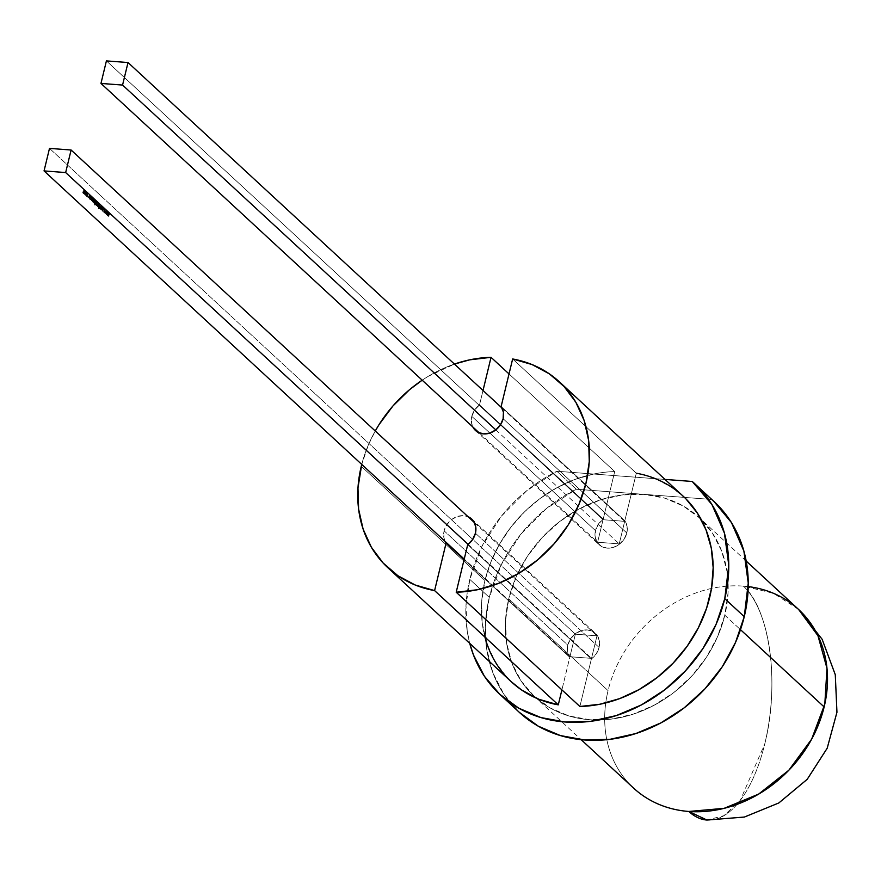 <?xml version="1.0" encoding="UTF-8"?>
<svg xmlns="http://www.w3.org/2000/svg" width="881" height="881" viewBox="0 0 881 881"><rect width="100%" height="100%" fill="white"/><g stroke="black" fill="none" stroke-linecap="round" stroke-linejoin="round"><path stroke-width="0.66" stroke-dasharray="4.41 3.3" d="M467.712 544.667L591.393 658.922L579.885 706.485L591.393 658.922L467.712 544.667L591.393 658.922A17.631 14.779 -47.3 0 0 599.113 647.458L475.432 533.203L599.113 647.458A17.631 14.779 -47.3 0 0 595.413 633.329A17.631 14.779 -47.3 0 0 579.533 631.314A17.631 14.779 -47.3 0 0 567.782 645.09L444.112 530.836A17.631 14.779 132.7 0 1 468.031 516.695L463.725 515.682L457.426 516.475L451.49 519.636L446.81 524.68L444.112 530.836A17.631 14.779 132.7 0 1 468.031 516.695M511.2 681.663L506.784 677.247L495.056 661.532L486.797 643.361L482.27 623.352L481.643 602.175L484.935 580.557L361.265 466.302L484.935 580.557A126.457 106.017 -47.3 0 0 511.487 681.927M472.844 426.988A17.631 14.779 132.7 0 1 471.798 416.361L471.478 422.704L472.844 426.988A17.631 14.779 132.7 0 1 471.798 416.361L595.479 530.615A17.631 14.779 -47.3 0 0 599.179 544.744A17.631 14.779 -47.3 0 0 615.059 546.76A17.631 14.779 -47.3 0 0 626.809 532.983L503.128 418.728L626.809 532.983L627.096 526.453L624.805 520.781L635.355 477.172L613.749 475.542L603.199 519.151A17.631 14.779 -47.3 0 0 595.479 530.615L595.16 536.958L597.274 542.509L601.503 546.44L607.196 548.136L613.484 547.343L619.431 544.183L624.1 539.139L626.809 532.983A17.631 14.779 -47.3 0 0 624.805 520.781L635.355 477.172L613.749 475.542L614.707 471.577A126.457 106.017 -47.3 0 0 593.695 474.033L556.88 471.247L576.361 489.241A143.482 120.29 -47.3 0 0 489.296 597.406L469.815 579.412A143.482 120.29 132.7 0 1 556.88 471.247L526.871 490.607L501.344 516.222L481.907 546.462L469.815 579.412L465.994 605.533L467.205 631.027L469.738 643.361A143.482 120.29 132.7 0 1 469.815 579.412A143.482 120.29 132.7 0 1 556.88 471.247L576.361 489.241L644.033 494.351A121.6 101.943 132.7 0 1 699.283 517.709A121.6 101.943 132.7 0 1 701.265 519.603A121.6 101.943 132.7 0 1 724.81 615.18L740.481 629.662L724.81 615.18A121.6 101.943 132.7 0 1 645.233 709.568A121.6 101.943 132.7 0 1 536.298 698.17A121.6 101.943 132.7 0 1 534.26 696.342A121.6 101.943 132.7 0 1 508.733 598.871A121.6 101.943 132.7 0 1 644.033 494.351L711.705 499.461L713.896 501.41M471.798 416.361A17.631 14.779 132.7 0 1 479.528 404.897L474.628 410.017L471.798 416.361L595.479 530.615L471.798 416.361A17.631 14.779 132.7 0 1 479.528 404.897L603.199 519.151L598.298 524.272L595.479 530.615A17.631 14.779 -47.3 0 0 607.196 548.136A17.631 14.779 -47.3 0 0 626.809 532.983L503.128 418.728M361.265 466.302L484.935 580.557L490.959 561.814L499.758 543.786L511.09 526.926L524.669 511.696L540.141 498.481L557.1 487.611L575.106 479.396L593.695 474.033L556.88 471.247L576.361 489.241A143.482 120.29 -47.3 0 0 489.296 597.406A143.482 120.29 -47.3 0 0 519.405 712.421L503.888 694.239L492.908 672.897L486.686 649.022L485.464 623.528L489.296 597.406L469.815 579.412L489.296 597.406L501.388 564.457L520.814 534.216L546.352 508.601L576.361 489.241L644.033 494.351L622.427 494.924L600.611 499.813L579.412 508.811L559.655 521.585L542.09 537.652L527.389 556.374L516.134 577.044L508.733 598.871L505.496 621.006L506.531 642.612L511.806 662.842L521.1 680.936L534.084 696.188L550.251 708.005L568.961 715.945L589.51 719.7L611.117 719.127L632.932 714.249L654.131 705.24L673.888 692.466L691.453 676.41L706.155 657.678L717.409 637.007L724.81 615.18L728.047 593.045L727.012 571.45L721.748 551.209L712.443 533.126L699.459 517.874L683.304 506.057L664.582 498.106L644.033 494.351L711.705 499.461A143.482 120.29 132.7 0 1 714.139 501.641M798.615 609.476A121.6 101.943 -47.3 0 0 743.366 586.118A121.6 101.943 -47.3 0 0 608.066 690.638L508.733 598.871A121.6 101.943 132.7 0 1 644.033 494.351A121.6 101.943 132.7 0 1 701.265 519.603A121.6 101.943 132.7 0 1 724.81 615.18L740.481 629.662M798.538 609.41L773.397 593.265L743.366 586.118A121.6 101.943 -47.3 0 1 748.222 586.603A121.6 101.943 -47.3 0 0 743.366 586.118C769.752 608.606 780.037 684.185 764.796 743.773A121.6 55.206 94.3 0 0 743.366 586.118A121.6 101.943 -47.3 0 0 608.066 690.638L508.733 598.871L608.066 690.638A121.6 101.943 132.7 0 0 605.743 702.928A121.6 101.943 132.7 0 1 608.066 690.638M706.947 820.046A121.6 55.206 94.3 0 0 764.796 743.773L740.271 800.377L723.973 815.652L706.947 820.046M49.501 148.382L575.37 634.188L49.501 148.382L575.37 634.188L569.919 656.73L464.221 559.083M106.293 214.634L107.427 212.464L106.48 213.907L106.546 211.649L105.72 213.202L105.698 210.856L105.533 213.929L106.381 212.398L106.326 214.667L107.427 212.464L106.48 213.907L106.546 211.649L105.72 213.202L105.698 210.856L105.533 213.929L106.381 212.398L106.326 214.667L107.867 212.497L106.48 213.907L106.568 211.671L105.72 213.202L105.698 210.856L105.533 213.929L106.381 212.398L106.293 214.634L107.867 212.497L106.326 214.667L107.867 212.497L106.48 213.907L106.997 211.704L105.72 213.202L106.271 211.022L105.698 210.856L105.533 213.929L106.81 212.431L106.326 214.667M102.879 211.539L103.451 210.966L102.879 211.539M101.04 209.777L101.678 207.145L101.183 209.909L101.678 207.145L101.183 209.909L102.251 207.31L101.678 207.145L101.04 209.777L101.612 209.942L102.251 207.31L101.183 209.909L102.251 207.31L101.678 207.145L101.183 209.909M100.577 209.359L101.359 206.848L100.797 206.275L99.718 208.566L100.742 206.628L100.72 209.491L101.359 206.848L100.632 206.198L101.227 206.308L99.718 208.566L100.742 206.628L101.15 209.524L101.789 206.881L101.106 207.2L100.797 206.275L99.718 208.566L100.742 206.628L101.15 209.524L101.789 206.881L100.72 209.491L101.789 206.881L101.106 207.2L101.227 206.308L99.718 208.566L100.291 208.731L100.324 206.87L101.172 206.661L100.72 209.491M98.232 206.826L98.837 203.225L98.331 204.634L97.989 203.687L97.064 204.502L97.945 206.925L98.837 203.225L98.331 204.634L98.198 203.61L97.064 204.502L97.328 206.418L98.375 206.958L98.837 203.225L98.331 204.634L97.989 203.687L97.064 204.502L97.328 206.418L98.375 206.958L97.802 206.793L98.375 206.958L99.135 203.126L98.76 204.667L98.419 203.72L97.064 204.502L98.353 206.341L97.802 206.793M95.688 204.833L96.326 202.201L95.688 204.833L96.326 202.201L95.688 204.833L96.26 204.998L96.899 202.366L96.326 202.201L95.688 204.833L96.26 204.998L96.899 202.366L95.831 204.965L96.899 202.366L96.326 202.201L95.831 204.965M96.161 203.28L95.897 201.386L94.862 200.857L94.564 205.042L95.346 204.744L94.652 204.733L94.487 203.115L94.829 204.04L95.732 203.258L94.862 200.857L94.564 205.042L95.346 204.744L94.652 204.733L94.487 203.115L95.038 204.15L95.732 203.258L94.862 200.857L94.564 205.042L95.346 204.744L94.652 204.733L94.487 203.115L94.829 204.04L95.732 203.258L95.005 200.989L95.897 201.386L94.862 200.857L94.564 205.042L95.776 204.777L94.652 204.733L94.487 203.115L94.829 204.04L96.161 203.28L95.897 201.386L95.324 201.474L96.216 202.167L95.732 203.258M93.287 199.392L93.21 198.016L92.747 198.897L92.45 201.848L93.21 198.016L92.307 201.716L93.782 198.181L93.21 198.016L92.307 201.716L93.716 199.425L93.21 198.016L92.307 201.716L92.879 201.881L93.012 199.535L93.639 199.756L93.089 199.216M89.851 198.357L90.06 199.745L90.721 199.403L89.994 198.489L91.139 197.146L90.963 195.945L89.851 198.357L90.06 199.745L90.721 199.403L89.994 198.489L91.139 197.146L90.963 195.945L89.851 198.357L90.06 199.745L90.721 199.403L89.994 198.489L91.139 197.146L90.963 195.945L89.851 198.357L90.49 199.778L91.15 199.436L90.148 199.381L89.994 198.489L91.36 197.641L91.393 195.978L90.402 196.177L91.437 197.036L90.28 198.39L90.501 197.542M87.737 196.815L88.023 197.454L88.122 196.826M86.118 194.393L85.853 192.476L84.939 193.302L85.71 195.197L85.853 192.476L84.939 193.302L85.193 195.208L85.864 195.351L85.193 195.208L86.613 193.346L86.294 192.51L84.939 193.302L85.193 195.208L86.547 194.426L86.613 193.346L86.14 195.23L85.193 195.208L86.547 194.426L86.294 192.51L84.939 193.302L85.633 195.241L85.369 193.335L86.294 192.51L84.939 193.302M84.202 194.227L84.983 191.717L84.455 191.177L83.266 190.571L82.638 192.785L83.618 190.803L83.42 193.501L84.4 191.529L84.345 194.36L84.983 191.717L83.937 191.485L83.53 190.384L84.113 190.494L82.638 192.785L83.618 190.803L83.42 193.501L84.4 191.529L84.774 194.393L85.413 191.75L83.937 191.485L83.673 190.461L82.638 192.785L83.618 190.803L83.42 193.501L84.4 191.529L84.774 194.393L85.413 191.75L84.345 194.36L85.413 191.75L83.937 191.485L84.113 190.494L82.638 192.785L83.21 192.95L83.133 191.485L84.058 190.836L83.42 193.501L83.992 193.666L83.882 192.3L84.84 191.562L84.345 194.36M87.516 195.703L87.208 193.721L86.536 193.864L87.406 194.646L87.043 196.166L86.173 195.362L87.087 196.496L87.208 193.721L86.536 193.864L87.373 195.538L86.635 196.133L86.173 195.362L87.252 196.628L86.558 196.463L87.516 195.703L87.208 193.721L86.536 193.864L87.373 195.538L86.635 196.133L86.173 195.362L86.558 196.463L87.946 195.725L87.637 193.754L86.536 193.864L87.571 194.084L87.814 195.571L86.635 196.133L86.173 195.362L86.558 196.463L87.946 195.725L87.516 196.529L87.637 193.754L86.613 194.139L87.571 194.084L87.483 196.199L87.814 195.571L87.065 196.166L86.602 195.395L86.988 196.496L86.173 195.362M89.433 199.062L89.565 194.767L87.957 197.696L88.618 196.892L89.322 197.542L89.433 199.062L89.565 194.767L87.957 197.696L88.618 196.892L89.322 197.542L89.433 199.062L90.005 194.8L87.957 197.696L88.618 196.892L89.862 199.095L90.005 194.8L87.957 197.696L89.047 196.926L89.862 199.095L89.565 194.767M92.681 197.652L91.8 200.549L92.12 196.76L91.437 200.064L91.712 200.901L92.373 200.593L92.681 197.652L91.657 200.549L91.822 196.859L91.161 198.908L91.272 200.879L91.943 200.56L92.681 197.652L91.371 200.516L91.69 196.727L91.272 200.879L92.593 199.866L93.122 197.685L92.549 197.52L91.371 200.516L91.69 196.727L91.272 200.879L92.373 200.593L91.272 200.879L92.373 200.593L93.122 197.685L92.593 199.866L93.122 197.685L92.549 197.52L92.329 200.185L91.371 200.516L92.263 196.892L91.69 196.727L91.161 198.908L91.712 200.901L92.153 199.833M93.771 203.071L94.807 199.491L94.289 200.923L93.981 199.987L93.232 200.923L93.056 202.399L93.507 200.582L94.124 200.758L93.915 203.192L94.807 199.491L94.289 200.923L93.827 199.899L94.421 200.02L92.912 202.267L93.937 200.328L94.344 203.225L95.236 199.524L94.663 199.37L94.289 200.923L93.981 199.987L92.912 202.267L93.937 200.328L94.344 203.225L95.093 199.403L94.719 200.956L93.981 199.987L93.232 200.923L93.485 202.432L93.507 200.582L94.366 200.361L93.915 203.192M96.525 201.716L97.097 201.187L96.525 201.716M96.37 205.46L96.734 202.531L96.37 205.46L96.734 202.531L96.37 205.46L96.943 205.625L97.571 202.993L96.591 202.509L96.37 205.46L96.943 205.625L97.571 202.993L96.503 205.592L97.174 202.564L96.591 202.509L97.207 203.687L96.503 205.592M100.192 207.013L99.938 205.119L98.903 204.579L98.595 208.764L99.377 208.478L98.683 208.456L98.529 206.837L98.859 207.762L99.762 206.98L98.903 204.579L98.243 207.52L98.595 208.764L99.377 208.478L98.683 208.456L98.496 206.98L99.509 207.905L98.859 207.762L99.762 206.98L99.498 205.086L98.925 205.174L99.476 204.744L98.903 204.579L98.243 207.52L98.595 208.764L99.377 208.478L98.683 208.456L98.496 206.98L98.859 207.762L99.762 206.98L99.333 204.612L98.243 207.52L98.595 208.764L99.806 208.511L98.683 208.456L98.529 206.837L98.859 207.762L100.192 207.013L99.938 205.119L99.366 205.207L100.258 205.89L99.762 206.98M101.888 206.661L102.449 206.132L101.888 206.661M102.262 210.911L103.275 207.431L102.802 208.676L102.284 206.517L102.659 208.841L101.348 210.063L102.681 209.171L102.394 211.033L103.275 207.431L102.802 208.676L102.284 206.517L102.659 208.841L101.348 210.063L102.681 209.171L102.394 211.033L103.705 207.464L103.132 207.299L102.802 208.676L102.284 206.517L102.659 208.841L101.348 210.063L102.681 209.171L102.262 210.911L102.835 211.066L103.705 207.464L102.394 211.033L103.705 207.464L103.132 207.299L102.802 208.676L102.714 206.55L103.088 208.874L101.348 210.063L103.11 209.204L102.394 211.033M106.061 210.834L105.114 212.277L105.18 210.019L104.354 211.572L104.332 209.226L104.167 212.299L105.015 210.768L104.52 213.004L105.632 210.801L104.685 212.244L104.773 210.008L103.925 211.539L103.892 209.193L103.738 212.266L104.586 210.735L104.498 212.982L105.632 210.801L104.685 212.244L104.773 210.008L103.925 211.539L103.892 209.193L103.738 212.266L104.586 210.735L104.498 212.982L106.061 210.834L104.685 212.244L104.773 210.008L103.925 211.539L103.892 209.193L103.738 212.266L104.586 210.735L104.52 213.004L106.061 210.834L104.685 212.244L105.202 210.041L103.925 211.539L104.476 209.37L103.892 209.193L103.76 212.299L105.015 210.768L104.498 212.982L106.061 210.834L105.114 212.277L105.18 210.019L104.354 211.572L104.332 209.226L104.167 212.299L105.015 210.768L104.927 213.015L105.632 210.801M108.099 216.297L109.233 214.127L108.286 215.57L108.363 213.323L107.526 214.865L107.493 212.519L107.328 215.592L108.187 214.061L108.121 216.319L109.233 214.127L108.286 215.57L108.363 213.323L107.526 214.865L107.493 212.519L107.328 215.592L108.187 214.061L108.121 216.319L109.662 214.16L108.286 215.57L108.363 213.323L107.526 214.865L107.493 212.519L107.328 215.592L108.187 214.061L108.55 216.352L109.662 214.16L108.55 216.352L109.662 214.16L108.286 215.57L108.803 213.356L107.526 214.865L108.066 212.684L107.493 212.519L107.328 215.592L108.616 214.094L108.55 216.352L108.187 214.061M579.885 706.485L591.393 658.922L596.294 653.801L599.113 647.458L599.432 641.115L597.318 635.553L593.1 631.633L587.396 629.937L581.108 630.73L575.172 633.891L570.492 638.934L567.782 645.09L567.496 651.621L569.787 657.292L561.902 689.878L569.787 657.292L464.089 559.644L569.787 657.292L561.902 689.878M512.643 358.963L636.313 473.218L635.355 477.172L655.42 478.691A126.457 106.017 -47.3 0 0 636.313 473.218L512.643 358.963L636.313 473.218L635.355 477.172L664.99 479.418L655.42 478.691L671.796 487.281L685.958 498.899M575.37 634.188L596.977 635.818L591.525 658.36L569.919 656.73L575.37 634.188L596.977 635.818L591.525 658.36L569.919 656.73L575.37 634.188L596.977 635.818L591.525 658.36L569.919 656.73M633.593 788.11A121.6 101.943 132.7 0 1 605.743 702.939A121.6 101.943 132.7 0 0 688.843 811.467A121.6 55.206 94.3 0 0 764.796 743.773A121.6 55.206 94.3 0 0 743.366 586.118M603.067 519.713L624.673 521.343L619.222 543.885L597.615 542.244L603.067 519.713L624.673 521.343L619.222 543.885L597.615 542.244L603.067 519.713L106.414 60.899L603.067 519.713L624.673 521.343L619.222 543.885L597.615 542.244L603.067 519.713L106.414 60.899M697.069 485.938L692.235 481.466M484.924 637.095A126.457 106.017 -47.3 0 1 484.935 580.557A126.457 106.017 132.7 0 1 593.695 474.033L613.749 475.542L614.707 471.577A126.457 106.017 -47.3 0 0 593.695 474.033L613.749 475.542L603.199 519.151A17.631 14.779 -47.3 0 0 595.479 530.615M474.396 522.576L596.977 635.818M468.119 544.359L591.525 658.36M502.082 408.101L624.673 521.343M479.209 432.868L597.615 542.244M495.816 429.873L619.222 543.885M626.809 532.983A17.631 14.779 -47.3 0 0 624.805 520.781L501.135 406.526L624.805 520.781L635.355 477.172L613.749 475.542L603.199 519.151L479.528 404.897L483.019 390.481L479.528 404.897L603.199 519.151M484.935 580.557A126.457 106.017 132.7 0 1 593.695 474.033L613.749 475.542L614.707 471.577L509.02 373.94L614.707 471.577A126.457 106.017 -47.3 0 0 593.695 474.033L556.88 471.247M361.739 464.408A126.457 106.017 132.7 0 1 375.251 430.985L368.357 444.971L361.739 464.408A126.457 106.017 132.7 0 1 375.251 430.985M422.186 380.185A126.457 106.017 132.7 0 1 454.431 364.073L428.276 376.308L422.186 380.185A126.457 106.017 132.7 0 1 454.431 364.073M591.393 658.922A17.631 14.779 -47.3 0 0 599.113 647.458A17.631 14.779 -47.3 0 0 587.396 629.937A17.631 14.779 -47.3 0 0 567.782 645.09L444.112 530.836A17.631 14.779 132.7 0 0 445.147 541.463L443.815 537.366L444.112 530.836L567.782 645.09A17.631 14.779 -47.3 0 0 569.787 657.292L464.089 559.644M664.99 479.418L655.42 478.691A126.457 106.017 132.7 0 1 683.105 496.146M84.983 191.717L84.113 190.494L83.21 192.95L83.133 191.485L84.058 190.836L83.992 193.666L83.882 192.3L84.84 191.562L84.774 194.393M84.466 193.115L84.84 191.562L83.563 193.633M83.673 192.476L84.058 190.836L82.781 192.917M82.99 191.364L84.113 190.494L84.664 191.529M86.294 192.51L86.613 193.346L86.294 192.51M85.512 193.468L86.096 194.91L86.217 192.829L85.512 193.468L85.71 194.91L86.404 194.294L86.217 192.829L85.71 194.91L86.217 192.829L85.072 193.435L85.281 194.877L86.404 194.294L85.776 192.796L85.072 193.435L86.217 192.829L85.072 193.435L85.391 192.818L86.404 194.294L85.281 194.877L85.975 194.261L85.776 192.796L85.512 193.468M85.281 194.877L85.975 194.261L85.281 194.877L85.072 193.435L85.281 194.877M86.338 195.296L87.065 196.166L87.814 195.571L86.966 193.897L87.637 193.754L86.536 193.864L87.637 193.754L87.946 195.725M89.543 194.756L88.386 197.729L89.047 196.926L89.752 197.575L89.862 199.095L90.005 194.8M89.212 196.628L89.774 197.135L89.818 195.505L89.212 196.628L89.774 197.135L89.818 195.505L89.212 196.628L89.774 197.135L89.818 195.505L88.783 196.595L89.774 197.135L89.388 195.472L88.783 196.595L89.333 197.102L89.388 195.472L88.783 196.595L89.818 195.505M89.994 198.489L91.15 199.436L90.06 199.745L90.831 199.822L90.28 198.39L90.49 199.778L91.15 199.436L90.424 198.522L91.139 197.146M91.007 197.003L91.393 195.978L91.58 197.179L91.393 195.978L90.479 196.518L91.437 197.036L90.28 198.39M93.122 197.685L92.329 200.185L91.8 200.549L91.183 199.591M93.342 198.148L92.747 201.749L93.518 199.249M93.232 200.923L94.421 200.02L93.342 202.3L93.507 200.582L94.366 200.361L94.344 203.225M94.146 201.386L94.366 200.361L93.353 201.165M94.807 199.491L94.289 200.923M95.005 200.989L94.641 203.83L94.994 205.075L95.776 204.777L94.564 205.042L95.776 204.777L94.487 203.115M94.454 203.247L95.776 204.777L94.994 205.075L94.212 203.797M95.126 202.322L95.71 203.764L96.062 202.3L95.423 201.705L95.324 203.742L96.018 203.17L95.809 201.705L95.324 203.742L96.018 203.17L95.809 201.705L94.696 202.289L94.895 203.709L96.018 203.17L95.379 201.672L94.696 202.289L95.809 201.705L94.696 202.289L94.994 201.672L96.018 203.17L94.895 203.709L95.588 203.137L95.126 202.322M94.895 203.709L95.588 203.137L94.895 203.709L94.696 202.289L94.895 203.709M96.469 202.333L96.26 204.998M96.778 203.654L97.031 202.542L97.339 203.247L96.602 202.85L96.943 205.625M97.945 206.925L99.267 203.258L98.76 204.667L98.419 203.72L97.494 204.535L97.769 206.451L97.494 204.535L98.419 203.72L98.331 204.634M98.562 205.504L97.945 204.051L97.846 206.121L98.562 205.504L98.342 204.04L97.846 206.121L98.562 205.504L98.342 204.04L97.846 206.121L98.562 205.504L97.912 204.007L97.417 206.088L98.562 205.504L97.417 206.088L98.121 205.471L97.813 206.099L97.163 205.493L97.516 204.018L97.417 206.088L98.562 205.504M97.912 204.007L97.207 204.634L98.342 204.04L98.121 205.471L97.912 204.007M99.046 204.711L98.672 207.553L99.024 208.797L99.806 208.511L98.595 208.764L99.806 208.511L98.529 206.837M98.496 206.98L99.806 208.511L99.024 208.797L98.243 207.52M99.157 206.044L99.751 207.498L100.104 206.022L99.454 205.427L99.366 207.464L99.85 205.427L99.157 206.044L99.366 207.464L100.049 206.892L99.85 205.427L98.727 206.011L98.925 207.431L100.049 206.892L99.41 205.394L98.727 206.011L99.85 205.427L98.727 206.011L99.024 205.394L100.049 206.892L98.925 207.431L99.619 206.859L99.157 206.044M98.925 207.431L99.619 206.859L98.925 207.431L98.727 206.011L98.925 207.431M100.049 207.222L101.227 206.308L100.159 208.599L100.324 206.87L101.172 206.661L101.15 209.524M100.963 207.674L101.172 206.661L100.159 207.453M101.822 207.277L101.612 209.942M103.275 207.431L103.231 208.709L102.714 206.55L103.088 208.874L101.778 210.096L103.11 209.204L102.835 211.066M107.427 212.464L106.92 213.94L106.975 211.682L106.161 213.235L106.127 210.889L105.962 213.962L106.81 212.431L106.755 214.7M109.233 214.127L108.715 215.603L108.781 213.334L107.956 214.898L107.922 212.552L107.757 215.625L108.616 214.094L108.121 216.319M599.113 647.458L475.432 533.203M489.296 597.406A143.482 120.29 -47.3 0 0 510.264 702.785M469.738 643.361A143.482 120.29 132.7 0 1 469.815 579.412M567.782 645.09A17.631 14.779 -47.3 0 0 569.787 657.292M724.81 615.18A121.6 101.943 132.7 0 1 645.233 709.568A121.6 101.943 132.7 0 1 536.298 698.17A121.6 101.943 132.7 0 1 508.733 598.871M576.361 489.241L711.705 499.461M636.313 473.218L635.355 477.172L655.42 478.691M624.805 520.781L501.135 406.526M479.528 404.897L483.019 390.481M509.02 373.94L614.707 471.577M445.147 541.463A17.631 14.779 132.7 0 1 444.112 530.836M85.413 191.75L84.84 191.595M83.42 191.386L82.638 192.785M84.102 192.51L83.42 193.501M84.906 193.148L84.631 194.261M85.369 193.335L85.633 195.241L86.547 194.426M89.983 194.789L87.957 197.696M88.541 197.873L88.618 196.892M89.047 196.926L89.322 197.542M89.752 197.575L89.278 198.919M88.783 196.595L89.774 197.135M89.333 197.102L89.388 195.472M91.437 197.036L90.798 197.377M91.613 199.624L91.305 199.018M91.734 199.051L91.822 196.859M92.263 196.892L91.69 196.727M92.12 196.76L91.161 198.908M91.591 198.941L91.712 200.901L92.593 199.866M93.782 198.181L93.21 198.016M93.639 198.049L92.946 199.084M93.386 199.117L92.747 198.897M93.298 199.436L92.307 201.716M92.879 201.881L93.012 199.535M95.236 199.524L94.663 199.37M95.093 199.403L94.719 200.956M93.672 200.956L92.912 202.267M93.485 202.432L93.782 201.198M94.586 201.419L94.003 202.112M94.432 202.145L94.201 203.093M95.434 201.011L94.862 200.857M95.302 200.89L94.355 202.949M94.796 202.982L94.641 203.83M96.899 202.366L96.326 202.201M96.756 202.234L96.117 204.866M97.571 202.993L97.009 202.828M97.207 203.687L96.58 204.579M97.009 204.612L96.8 205.493M98.375 206.958L98.837 203.225M99.267 203.258L98.694 203.093M99.135 203.126L98.76 204.667M99.476 204.744L98.903 204.579M99.333 204.612L98.397 206.672M98.826 206.705L98.672 207.553M101.789 206.881L101.216 206.727M100.478 207.255L99.718 208.566M100.291 208.731L100.599 207.487M101.392 207.707L100.808 208.401M101.249 208.434L101.018 209.392M102.251 207.31L101.678 207.145M102.108 207.178L101.469 209.81M103.705 207.464L103.132 207.299M103.562 207.332L102.802 208.676M103.231 208.709L102.482 206.705M102.912 206.738L102.284 206.517M102.714 206.55L102.659 208.841M103.088 208.874L101.348 210.063M101.965 210.273L102.681 209.171M103.11 209.204L102.692 210.944M107.867 212.497L107.284 212.321M107.713 212.354L106.48 213.907M106.92 213.94L106.975 211.682L105.72 213.202M106.161 213.235L105.841 210.988M106.271 211.022L105.698 210.856M106.127 210.889L105.533 213.929M105.995 213.995L106.381 212.398M106.81 212.431L106.733 214.667M109.662 214.16L109.079 213.984M109.508 214.017L108.286 215.57M108.715 215.603L108.781 213.334L107.526 214.865M107.956 214.898L107.636 212.651M108.066 212.684L107.493 212.519M107.922 212.552L107.328 215.592M107.79 215.647L108.616 214.094M471.731 519.074L595.413 633.329M475.498 430.49L599.179 544.744M746.196 561.043L699.283 517.709M534.26 696.342L581.163 739.677"/><path stroke-width="1.32" d="M468.031 516.695A17.631 14.779 132.7 0 1 475.432 533.203L475.762 526.86L473.648 521.299L468.031 516.695A17.631 14.779 132.7 0 1 471.731 519.074A17.631 14.779 132.7 0 1 475.432 533.203A17.631 14.779 132.7 0 1 467.712 544.667L456.204 592.23L579.885 706.485L599.851 704.249L619.75 698.578L638.978 689.636L656.962 677.687L673.172 663.096L687.103 646.302L698.369 627.79L706.617 608.132L711.595 587.891L713.17 567.694L711.286 548.136L706 529.789L697.477 513.216L685.958 498.899M387.805 567.672L511.487 681.927A126.457 106.017 -47.3 0 0 558.279 704.855L434.597 590.6A126.457 106.017 132.7 0 1 387.805 567.672A126.457 106.017 132.7 0 1 361.265 466.302A126.457 106.017 132.7 0 1 361.739 464.408L357.972 487.92L358.6 509.097L363.115 529.107L371.386 547.277L383.114 562.992L397.904 575.722L415.259 585.028L434.597 590.6A126.457 106.017 132.7 0 1 361.265 466.302A126.457 106.017 132.7 0 1 361.739 464.408M559.435 381.891L683.105 496.146A126.457 106.017 132.7 0 1 699.415 625.708A126.457 106.017 132.7 0 1 579.885 706.485L456.204 592.23L467.712 544.667A17.631 14.779 132.7 0 0 475.432 533.203L472.612 539.546L467.712 544.667L456.204 592.23A126.457 106.017 132.7 0 0 585.975 483.262A126.457 106.017 132.7 0 0 512.643 358.963A126.457 106.017 132.7 0 1 559.435 381.891A126.457 106.017 132.7 0 1 575.733 511.454A126.457 106.017 132.7 0 1 456.204 592.23L477.491 589.73L498.657 583.332L518.964 573.245L537.74 559.831L554.347 543.544L568.212 524.922L578.872 504.593L585.975 483.262L589.268 461.644L588.64 440.467L584.125 420.457L575.855 402.287L564.126 386.572L549.337 373.841L531.981 364.536L512.643 358.963L501.135 406.526A17.631 14.779 132.7 0 1 503.128 418.728L503.425 412.198L501.135 406.526L512.643 358.963L501.135 406.526A17.631 14.779 132.7 0 1 503.128 418.728A17.631 14.779 132.7 0 1 491.389 432.505A17.631 14.779 132.7 0 1 475.498 430.49A17.631 14.779 132.7 0 1 472.844 426.988L477.821 432.186L483.515 433.881L489.814 433.089L495.75 429.928L500.43 424.884L503.128 418.728A17.631 14.779 132.7 0 1 489.021 433.32A17.631 14.779 132.7 0 1 472.844 426.988M499.934 694.426L519.405 712.421A143.482 120.29 -47.3 0 0 648.647 728.763A143.482 120.29 -47.3 0 0 744.258 616.656L724.777 598.662A143.482 120.29 132.7 0 1 629.177 710.769A143.482 120.29 132.7 0 1 499.934 694.426A143.482 120.29 132.7 0 1 469.738 643.361L473.427 654.902L484.407 676.245L499.725 694.239L518.799 708.192L540.879 717.563L565.128 721.991L590.622 721.319L616.37 715.559L641.379 704.932L664.692 689.856L685.418 670.904L702.763 648.812L716.055 624.409L724.777 598.662L728.774 565.095L724.402 533.06L711.958 504.582L692.235 481.466L664.99 479.418M740.481 629.662L824.142 706.947A121.6 101.943 -47.3 0 0 798.615 609.476A121.6 101.943 -47.3 0 0 748.222 586.603A121.6 101.943 -47.3 0 1 824.142 706.947A121.6 101.943 -47.3 0 0 798.615 609.476L798.538 609.41M824.142 706.947A121.6 101.943 132.7 0 1 688.843 811.467A121.6 101.943 132.7 0 0 824.142 706.947A121.6 101.943 132.7 0 1 688.843 811.467A121.6 55.206 94.3 0 0 706.947 820.046L688.843 811.467L724.138 808.329L758.629 794.111L788.814 770.258L811.643 739.181L824.814 704.018L826.984 668.327L817.953 635.708L798.615 609.476L746.196 561.043M464.221 559.083L44.05 170.914L464.221 559.083L44.05 170.914L49.501 148.382L71.108 150.012L474.396 522.576M484.924 637.095A126.457 106.017 -47.3 0 0 558.279 704.855L561.902 689.878L558.279 704.855L538.941 699.283L521.585 689.977L511.2 681.663M688.843 811.467A121.6 101.943 132.7 0 1 633.593 788.11L581.163 739.677M713.896 501.41L731.439 522.576L743.883 551.054L748.244 583.09L744.258 616.656L735.525 642.403L722.244 666.796L704.899 688.898L684.174 707.85L660.849 722.927L635.84 733.543L610.093 739.302L584.61 739.985L560.36 735.558L538.269 726.186L519.206 712.233M694.657 483.647L714.139 501.641A143.482 120.29 132.7 0 1 744.258 616.656L724.777 598.662A143.482 120.29 -47.3 0 0 694.657 483.647A143.482 120.29 -47.3 0 0 692.235 481.466A143.482 120.29 -47.3 0 1 724.777 598.662A143.482 120.29 132.7 0 1 597.142 720.328A143.482 120.29 132.7 0 1 469.738 643.361M697.069 485.938L711.705 499.461A143.482 120.29 132.7 0 1 744.258 616.656L724.777 598.662M44.05 170.914L65.657 172.555L44.05 170.914L49.501 148.382L44.05 170.914L65.657 172.555L468.119 544.359L65.657 172.555L71.108 150.012L49.501 148.382L71.108 150.012L65.657 172.555L468.119 544.359M479.209 432.868L100.963 83.431L122.569 85.061L100.963 83.431L479.209 432.868L100.963 83.431L106.414 60.899L128.02 62.529L106.414 60.899L100.963 83.431L106.414 60.899L128.02 62.529L502.082 408.101L128.02 62.529L122.569 85.061L495.816 429.873M502.082 408.101L128.02 62.529L122.569 85.061L100.963 83.431M483.019 390.481L491.036 357.323L483.019 390.481L491.036 357.323L509.02 373.94L491.036 357.323L469.738 359.833L454.431 364.073A126.457 106.017 132.7 0 1 491.036 357.323L509.02 373.94M375.251 430.985A126.457 106.017 132.7 0 1 422.186 380.185L409.5 389.721L392.893 406.02L379.028 424.642L375.251 430.985A126.457 106.017 132.7 0 1 422.186 380.185M464.089 559.644L446.105 543.037L464.089 559.644L446.105 543.037L434.597 590.6L558.279 704.855L434.597 590.6L446.105 543.037A17.631 14.779 132.7 0 1 445.147 541.463L446.105 543.037L434.597 590.6M655.42 478.691A126.457 106.017 -47.3 0 0 636.313 473.218A126.457 106.017 -47.3 0 1 655.42 478.691A126.457 106.017 132.7 0 1 706.617 608.132A126.457 106.017 132.7 0 1 579.885 706.485L456.204 592.23M510.264 702.785A143.482 120.29 -47.3 0 0 641.566 731.571A143.482 120.29 -47.3 0 0 744.258 616.656M561.902 689.878L558.279 704.855M65.657 172.555L71.108 150.012M128.02 62.529L122.569 85.061M454.431 364.073A126.457 106.017 132.7 0 1 491.036 357.323M446.105 543.037A17.631 14.779 132.7 0 1 445.147 541.463M798.615 609.476L822.127 639.254L835.287 674.714L836.95 712.266L827.193 748.222L807.205 779.322L778.815 802.965L744.379 817.05L706.947 820.046L744.379 817.05L778.815 802.965L807.205 779.322L827.193 748.222L836.95 712.266L835.287 674.714L822.127 639.254L798.615 609.476"/></g></svg>
